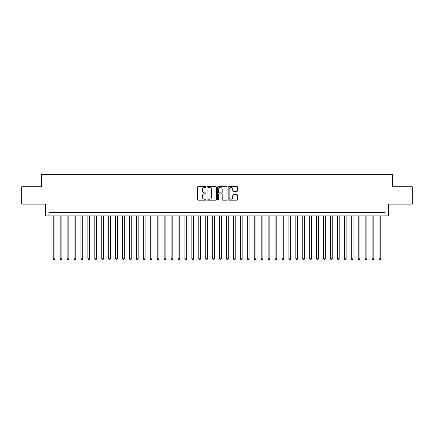 <?xml version="1.0" encoding="UTF-8"?>
<svg xmlns="http://www.w3.org/2000/svg" width="434" height="434" viewBox="0 0 434 434"><rect width="100%" height="100%" fill="white"/><g stroke="black" fill="none" stroke-linecap="round" stroke-linejoin="round"><path stroke-width="0.65" d="M205.911 187.038A0.477 0.477 0 0 0 205.434 186.56L198.202 186.56A0.678 0.678 0 0 0 197.524 187.238L197.524 199.488A0.678 0.678 0 0 0 198.202 200.166L205.434 200.166A0.477 0.477 0 0 0 205.911 199.689A0.477 0.477 0 0 0 205.434 199.217L204.495 199.217A2.175 2.175 0 0 1 202.32 197.036L202.32 196.016A2.175 2.175 0 0 1 204.495 193.841L205.434 193.841A0.477 0.477 0 0 0 205.911 193.363A0.477 0.477 0 0 0 205.434 192.886L204.495 192.886A2.175 2.175 0 0 1 202.32 190.71L202.32 189.691A2.175 2.175 0 0 1 204.495 187.51L205.434 187.51A0.477 0.477 0 0 0 205.911 187.038M236.883 191.356A0.678 0.678 0 0 0 237.566 190.678L237.566 187.238A0.678 0.678 0 0 0 236.883 186.56L228.854 186.56A0.678 0.678 0 0 0 228.175 187.238L228.175 199.488A0.678 0.678 0 0 0 228.854 200.166L236.883 200.166A0.678 0.678 0 0 0 237.566 199.488L237.566 195.338A0.678 0.678 0 0 0 236.883 194.654L233.449 194.654A0.678 0.678 0 0 0 232.77 195.338L232.77 197.394A1.817 1.817 0 0 1 230.948 199.217A1.817 1.817 0 0 1 229.13 197.394L229.13 189.332A1.817 1.817 0 0 1 230.948 187.51A1.817 1.817 0 0 1 232.77 189.332L232.77 190.678A0.678 0.678 0 0 0 233.449 191.356L236.883 191.356M385.094 215.893L388.56 215.893L388.56 204.105L412.3 204.105L412.3 186.777L392.374 186.777L392.374 174.3L41.626 174.3L41.626 186.777L21.7 186.777L21.7 204.105L45.44 204.105L45.44 215.893L385.094 215.893L385.094 212.427L48.906 212.427L48.906 215.893M216.403 187.238A0.678 0.678 0 0 0 215.725 186.56L207.696 186.56A0.678 0.678 0 0 0 207.013 187.238L207.013 199.488A0.678 0.678 0 0 0 207.696 200.166L215.725 200.166A0.678 0.678 0 0 0 216.403 199.488L216.403 187.238M218.275 186.56L226.304 186.56A0.678 0.678 0 0 1 226.987 187.238L226.987 199.488A0.678 0.678 0 0 1 226.304 200.166L222.87 200.166A0.678 0.678 0 0 1 222.186 199.488L222.186 194.519A0.678 0.678 0 0 0 221.508 193.841L219.23 193.841A0.678 0.678 0 0 0 218.546 194.519L218.546 199.689A0.477 0.477 0 0 1 218.074 200.166A0.477 0.477 0 0 1 217.597 199.689L217.597 187.238A0.678 0.678 0 0 1 218.275 186.56M208.445 187.51A0.477 0.477 0 0 0 207.967 187.987L207.967 198.739A0.477 0.477 0 0 0 208.445 199.217L209.432 199.217A2.175 2.175 0 0 0 211.608 197.036L211.608 189.691A2.175 2.175 0 0 0 209.432 187.51L208.445 187.51M222.186 189.365A1.817 1.817 0 0 0 220.369 187.548A1.817 1.817 0 0 0 218.546 189.365L218.546 192.208A0.678 0.678 0 0 0 219.23 192.886L221.508 192.886A0.678 0.678 0 0 0 222.186 192.208L222.186 189.365M53.241 215.893L53.241 258.8L54.972 258.8L54.972 215.893M54.972 258.8L54.451 259.7L53.756 259.7L53.241 258.8M60.169 215.893L60.169 258.8L61.905 258.8L61.905 215.893M61.905 258.8L61.384 259.7L60.689 259.7L60.169 258.8M67.102 215.893L67.102 258.8L68.838 258.8L68.838 215.893M68.838 258.8L68.317 259.7L67.623 259.7L67.102 258.8M74.035 215.893L74.035 258.8L75.766 258.8L75.766 215.893M75.766 258.8L75.245 259.7L74.556 259.7L74.035 258.8M80.968 215.893L80.968 258.8L82.699 258.8L82.699 215.893M82.699 258.8L82.178 259.7L81.483 259.7L80.968 258.8M87.896 215.893L87.896 258.8L89.632 258.8L89.632 215.893M89.632 258.8L89.111 259.7L88.417 259.7L87.896 258.8M94.829 215.893L94.829 258.8L96.56 258.8L96.56 215.893M96.56 258.8L96.044 259.7L95.35 259.7L94.829 258.8M101.762 215.893L101.762 258.8L103.493 258.8L103.493 215.893M103.493 258.8L102.972 259.7L102.283 259.7L101.762 258.8M108.69 215.893L108.69 258.8L110.426 258.8L110.426 215.893M110.426 258.8L109.905 259.7L109.211 259.7L108.69 258.8M115.623 215.893L115.623 258.8L117.359 258.8L117.359 215.893M117.359 258.8L116.838 259.7L116.144 259.7L115.623 258.8M122.556 215.893L122.556 258.8L124.287 258.8L124.287 215.893M124.287 258.8L123.771 259.7L123.077 259.7L122.556 258.8M129.489 215.893L129.489 258.8L131.22 258.8L131.22 215.893M131.22 258.8L130.699 259.7L130.01 259.7L129.489 258.8M136.417 215.893L136.417 258.8L138.153 258.8L138.153 215.893M138.153 258.8L137.632 259.7L136.938 259.7L136.417 258.8M143.35 215.893L143.35 258.8L145.086 258.8L145.086 215.893M145.086 258.8L144.565 259.7L143.871 259.7L143.35 258.8M150.283 215.893L150.283 258.8L152.014 258.8L152.014 215.893M152.014 258.8L151.493 259.7L150.804 259.7L150.283 258.8M157.216 215.893L157.216 258.8L158.947 258.8L158.947 215.893M158.947 258.8L158.426 259.7L157.732 259.7L157.216 258.8M164.144 215.893L164.144 258.8L165.88 258.8L165.88 215.893M165.88 258.8L165.359 259.7L164.665 259.7L164.144 258.8M171.077 215.893L171.077 258.8L172.808 258.8L172.808 215.893M172.808 258.8L172.293 259.7L171.598 259.7L171.077 258.8M178.011 215.893L178.011 258.8L179.741 258.8L179.741 215.893M179.741 258.8L179.22 259.7L178.531 259.7L178.011 258.8M184.944 215.893L184.944 258.8L186.674 258.8L186.674 215.893M186.674 258.8L186.153 259.7L185.459 259.7L184.944 258.8M191.871 215.893L191.871 258.8L193.607 258.8L193.607 215.893M193.607 258.8L193.087 259.7L192.392 259.7L191.871 258.8M198.805 215.893L198.805 258.8L200.535 258.8L200.535 215.893M200.535 258.8L200.02 259.7L199.325 259.7L198.805 258.8M205.738 215.893L205.738 258.8L207.468 258.8L207.468 215.893M207.468 258.8L206.947 259.7L206.258 259.7L205.738 258.8M212.665 215.893L212.665 258.8L214.401 258.8L214.401 215.893M214.401 258.8L213.881 259.7L213.186 259.7L212.665 258.8M219.599 215.893L219.599 258.8L221.335 258.8L221.335 215.893M221.335 258.8L220.814 259.7L220.119 259.7L219.599 258.8M226.532 215.893L226.532 258.8L228.262 258.8L228.262 215.893M228.262 258.8L227.742 259.7L227.053 259.7L226.532 258.8M233.465 215.893L233.465 258.8L235.195 258.8L235.195 215.893M235.195 258.8L234.675 259.7L233.98 259.7L233.465 258.8M240.393 215.893L240.393 258.8L242.129 258.8L242.129 215.893M242.129 258.8L241.608 259.7L240.913 259.7L240.393 258.8M247.326 215.893L247.326 258.8L249.056 258.8L249.056 215.893M249.056 258.8L248.541 259.7L247.847 259.7L247.326 258.8M254.259 215.893L254.259 258.8L255.989 258.8L255.989 215.893M255.989 258.8L255.469 259.7L254.78 259.7L254.259 258.8M261.192 215.893L261.192 258.8L262.923 258.8L262.923 215.893M262.923 258.8L262.402 259.7L261.707 259.7L261.192 258.8M268.12 215.893L268.12 258.8L269.856 258.8L269.856 215.893M269.856 258.8L269.335 259.7L268.641 259.7L268.12 258.8M275.053 215.893L275.053 258.8L276.784 258.8L276.784 215.893M276.784 258.8L276.268 259.7L275.574 259.7L275.053 258.8M281.986 215.893L281.986 258.8L283.717 258.8L283.717 215.893M283.717 258.8L283.196 259.7L282.507 259.7L281.986 258.8M288.914 215.893L288.914 258.8L290.65 258.8L290.65 215.893M290.65 258.8L290.129 259.7L289.435 259.7L288.914 258.8M295.847 215.893L295.847 258.8L297.583 258.8L297.583 215.893M297.583 258.8L297.062 259.7L296.368 259.7L295.847 258.8M302.78 215.893L302.78 258.8L304.511 258.8L304.511 215.893M304.511 258.8L303.99 259.7L303.301 259.7L302.78 258.8M309.713 215.893L309.713 258.8L311.444 258.8L311.444 215.893M311.444 258.8L310.923 259.7L310.229 259.7L309.713 258.8M316.641 215.893L316.641 258.8L318.377 258.8L318.377 215.893M318.377 258.8L317.856 259.7L317.162 259.7L316.641 258.8M323.574 215.893L323.574 258.8L325.31 258.8L325.31 215.893M325.31 258.8L324.789 259.7L324.095 259.7L323.574 258.8M330.507 215.893L330.507 258.8L332.238 258.8L332.238 215.893M332.238 258.8L331.717 259.7L331.028 259.7L330.507 258.8M337.44 215.893L337.44 258.8L339.171 258.8L339.171 215.893M339.171 258.8L338.65 259.7L337.956 259.7L337.44 258.8M344.368 215.893L344.368 258.8L346.104 258.8L346.104 215.893M346.104 258.8L345.583 259.7L344.889 259.7L344.368 258.8M351.301 215.893L351.301 258.8L353.032 258.8L353.032 215.893M353.032 258.8L352.516 259.7L351.822 259.7L351.301 258.8M358.234 215.893L358.234 258.8L359.965 258.8L359.965 215.893M359.965 258.8L359.444 259.7L358.755 259.7L358.234 258.8M365.162 215.893L365.162 258.8L366.898 258.8L366.898 215.893M366.898 258.8L366.377 259.7L365.683 259.7L365.162 258.8M372.095 215.893L372.095 258.8L373.831 258.8L373.831 215.893M373.831 258.8L373.311 259.7L372.616 259.7L372.095 258.8M379.028 215.893L379.028 258.8L380.759 258.8L380.759 215.893M380.759 258.8L380.244 259.7L379.549 259.7L379.028 258.8"/></g></svg>
